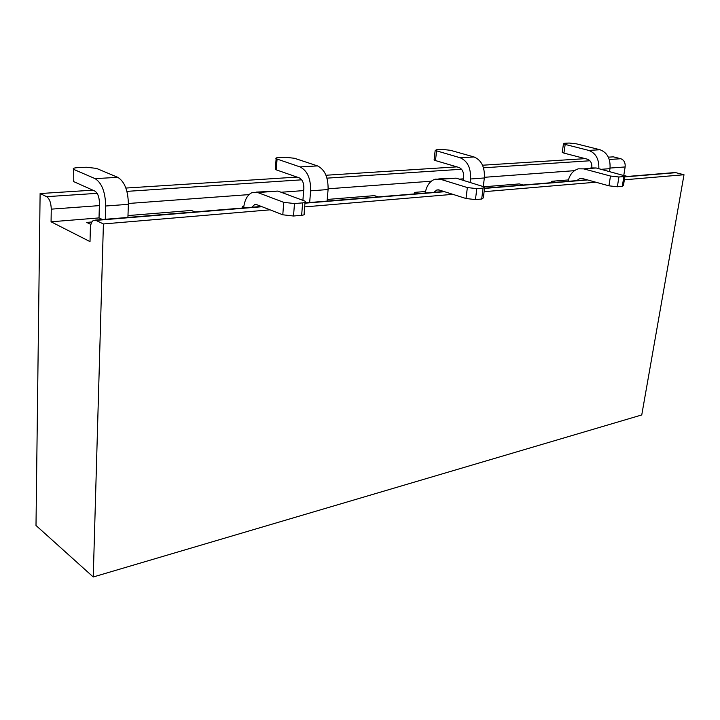 <?xml version="1.0" encoding="UTF-8"?>
<svg xmlns="http://www.w3.org/2000/svg" width="720" height="720" viewBox="0 0 720 720"><rect width="100%" height="100%" fill="white"/><g stroke="black" fill="none" stroke-linecap="round" stroke-linejoin="round"><path stroke-width="1.08" d="M305.235 202.32L306.486 202.788M243.828 206.199L242.694 206.289L243.756 206.712M425.502 191.502L414.657 192.375L418.41 193.599M194.958 211.932L191.412 210.438L127.989 215.577M242.694 206.289L242.586 208.026M302.904 200.268L303.849 188.415C303.939 183.015 302.382 179.478 299.169 177.822L276.291 169.857L275.355 169.416L275.409 168.624M378.189 196.902L374.463 195.633L327.231 199.449M414.657 192.375L414.495 193.923M463.167 180.279L463.572 176.904C463.797 172.08 462.276 168.948 459 167.49L435.492 160.578L434.106 159.993L434.169 159.453M523.134 185.013L519.363 183.906L484.209 186.75M568.404 179.937L551.718 181.287L551.52 182.682M555.48 182.358L551.718 181.287M608.364 157.167L613.35 156.852L620.784 158.733C624.015 159.984 625.473 162.72 625.14 166.95L623.799 175.311M627.507 176.445L624.753 175.716M51.264 209.151L51.066 221.796L99.027 217.917L99.369 205.614L51.264 209.151C51.057 202.842 49.518 198.684 46.62 196.668L40.113 193.545L92.853 190.17M125.892 188.055L297.09 177.093M325.98 175.248L456.867 166.869M482.535 165.222L585.27 158.643M40.113 193.545L36 525.483L93.249 576.981L641.754 414.945L684 174.744L624.366 179.802M270.045 209.835L103.41 223.956L93.249 576.981M595.845 182.214L484.11 191.691M452.862 194.337L304.659 206.901M624.87 176.661L673.452 172.674L675.873 172.683L684 174.744M103.41 223.956L95.967 220.383L93.816 220.23C91.728 221.247 90.567 223.974 90.36 228.429L90.018 241.614L51.066 221.796M609.525 171.504L609.975 168.66L601.227 169.308M90.891 224.46L86.697 222.417L91.908 221.985M99.027 217.917L102.42 219.528M563.481 143.793L565.182 144.432L563.922 153.099L562.23 152.433L563.481 143.793L564.642 143.262L569.178 143.037L576.504 143.856L600.03 149.751C607.383 152.586 610.695 158.895 609.975 168.66M565.182 144.432L588.726 150.399L600.03 149.751M563.922 153.099L587.403 159.201C590.652 160.488 592.128 163.305 591.813 167.661L591.804 167.733M598.824 168.669C599.184 159.165 595.818 153.081 588.726 150.399M590.832 167.922L596.187 167.976L624.996 175.887L623.871 176.58L618.912 176.985L617.355 186.768L622.305 186.327L623.871 176.58M576.792 180.603L579.861 178.461L582.3 178.488L608.94 185.823L610.479 176.04L618.912 176.985M596.187 167.976L583.749 168.876L610.479 176.04M583.749 168.876L578.385 168.822C573.066 170.46 569.637 174.627 568.08 181.323M617.355 186.768L608.94 185.823M624.915 176.373L623.43 185.589L622.305 186.327M483.3 186.39L484.353 177.966L470.502 178.992C471.015 168.057 467.568 160.983 460.152 157.752L474.039 156.96C481.464 160.146 484.902 167.148 484.353 177.966M470.088 182.376L470.502 178.992M327.096 201.096L328.086 189.54L310.617 190.827C310.824 178.569 307.296 170.604 300.024 166.914L317.511 165.906C324.801 169.551 328.329 177.426 328.086 189.54M309.663 202.527L310.617 190.827M127.917 217.431L128.376 204.327L105.678 206.01C105.363 192.06 101.835 182.934 95.094 178.632L117.774 177.336C124.596 181.566 128.133 190.566 128.376 204.327M105.291 219.294L105.678 206.01M434.106 159.993L435.177 150.435L436.797 149.67L442.35 149.391L450.432 150.3L474.039 156.96M435.177 150.435L460.152 157.752M275.355 169.416L276.12 158.733C275.364 158.13 276.156 157.752 278.478 157.599L285.426 157.257L294.444 158.274L317.511 165.906M276.12 158.733L300.024 166.914M73.683 169.362L73.791 181.656L73.683 169.362C72.522 168.498 73.728 167.931 77.31 167.679L86.256 167.229L96.453 168.39L117.774 177.336M74.043 169.533L95.094 178.632M73.791 181.656L94.77 191.025C97.74 192.96 99.297 197.001 99.441 203.148L99.369 205.614M73.431 181.467L73.818 180.207M438.786 178.902L456.129 178.146L484.695 187.029L483.066 188.109L476.811 188.622L475.452 199.584L481.698 199.026L483.066 188.109M433.845 192.339L436.851 189.972L439.281 190.026L466.029 198.522L467.352 187.56L476.811 188.622M456.129 178.146L440.514 179.28L467.352 187.56M440.514 179.28L435.177 179.163C429.921 180.945 426.6 185.571 425.205 193.041M256.095 192.105L277.947 191.079L305.118 201.186C306.234 202.032 305.406 202.599 302.634 202.887L294.489 203.553L293.517 216.018L301.653 215.28L302.634 202.887M251.802 207.27L254.601 204.633L256.923 204.732L282.798 214.794L283.725 202.338L294.489 203.553M277.947 191.079L257.751 192.546L283.725 202.338M257.751 192.546L252.648 192.348C247.698 194.301 244.683 199.503 243.603 207.945M475.452 199.584L466.029 198.522M484.596 187.812L483.327 197.892L481.698 199.026M293.517 216.018L282.798 214.794M305.019 202.428L304.137 213.498C305.244 214.371 304.416 214.965 301.653 215.28M303.678 190.593L281.124 192.249M249.012 194.607L128.403 203.481M463.338 178.848L459.405 179.136M431.289 181.206L328.14 188.793M574.434 170.676L484.434 177.3M625.14 166.95L610.056 168.057M46.62 196.668L97.128 193.338M126.927 191.367L301.68 179.82M326.988 178.146L461.547 169.254M483.498 167.805L589.923 160.767M609.282 159.489L620.784 158.733M675.873 172.683L624.834 176.886M587.601 179.946L484.515 188.424M444.591 191.709L304.956 203.193M262.044 206.721L95.967 220.383M436.563 151.011L435.492 160.578M277.065 159.156L276.291 169.857M95.193 220.122L261.432 206.478M304.983 202.905L443.952 191.502M484.551 188.172L586.962 179.775M579.861 178.461L581.454 178.335M254.601 204.633L256.113 204.507M436.851 189.972L438.444 189.837"/></g></svg>
